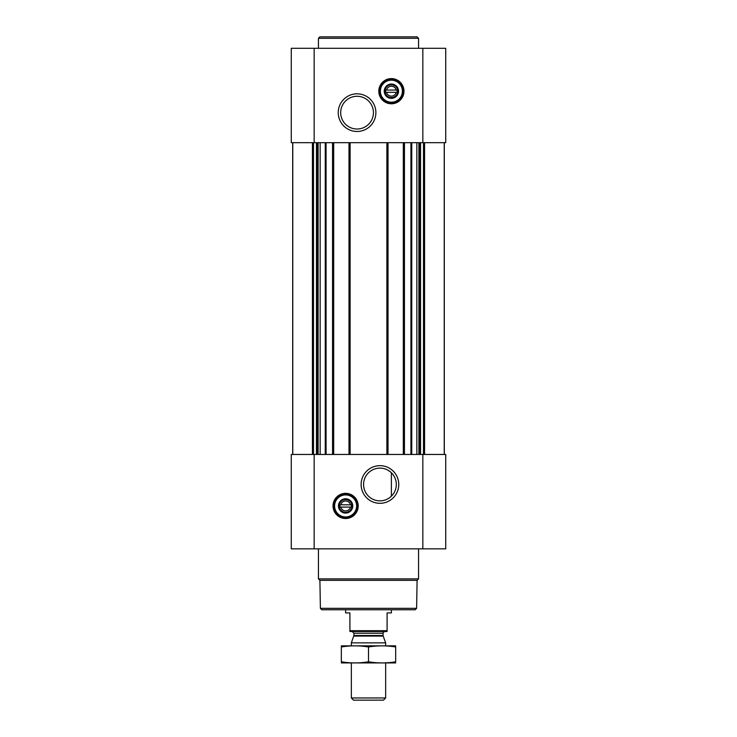 <?xml version="1.0" encoding="UTF-8"?>
<svg xmlns="http://www.w3.org/2000/svg" width="737" height="737" viewBox="0 0 737 737"><rect width="100%" height="100%" fill="white"/><g stroke="black" fill="none" stroke-linecap="round" stroke-linejoin="round"><path stroke-width="1.11" d="M388.104 470.298L390.518 471.993M379.942 468.115A16.371 16.371 0 0 1 394.12 492.666A16.371 16.371 0 0 1 365.764 492.666A16.371 16.371 0 0 1 379.942 468.115M391.384 496.185L391.384 472.776L391.384 496.185M396.193 92.337A4.947 4.947 0 0 1 386.566 92.337L396.193 92.337M350.434 507.084A4.947 4.947 0 0 1 340.807 507.084L350.434 507.084M292.7 142.683L292.7 454.453M444.3 142.683L444.3 454.453M291.272 548.844L291.272 454.453L445.728 454.453L445.728 548.844L291.272 548.844M345.616 493.348A12.584 12.584 0 0 1 356.515 512.233A12.584 12.584 0 0 1 334.718 512.233A12.584 12.584 0 0 1 345.616 493.348M379.942 465.664A18.812 18.812 0 0 1 396.239 493.891A18.812 18.812 0 0 1 363.645 493.891A18.812 18.812 0 0 1 379.942 465.664M403.323 142.683L403.323 454.453M388.021 142.683L388.021 454.453M348.979 142.683L348.979 454.453M333.677 142.683L333.677 454.453M291.272 142.683L291.272 48.292L445.728 48.292L445.728 142.683L291.272 142.683M391.384 78.61A12.584 12.584 0 0 1 402.282 97.487A12.584 12.584 0 0 1 380.485 97.487A12.584 12.584 0 0 1 391.384 78.61M357.058 93.829A18.812 18.812 0 0 1 373.355 122.056A18.812 18.812 0 0 1 340.761 122.056A18.812 18.812 0 0 1 357.058 93.829M416.608 608.338L320.392 608.338L321.82 609.766L415.18 609.766L416.608 608.338L417.096 580.332L418.552 578.877L418.552 548.844M320.392 608.338L319.904 580.332L417.096 580.332M319.904 580.332L318.448 578.877L418.552 578.877M318.448 578.877L318.448 548.844M340.807 504.79A4.947 4.947 0 0 1 350.434 504.79L340.807 504.79M350.434 504.79L351.337 504.79L351.337 507.084L351.337 504.79L350.434 504.79M340.807 507.084L339.895 507.084L339.895 504.79L339.895 507.084L340.807 507.084M345.616 499.557A6.375 6.375 0 0 1 351.144 509.129A6.375 6.375 0 0 1 340.098 509.129A6.375 6.375 0 0 1 345.616 499.557M345.616 498.783A7.149 7.149 0 0 1 351.807 509.516A7.149 7.149 0 0 1 339.425 509.516A7.149 7.149 0 0 1 345.616 498.783M345.616 494.923A11.009 11.009 0 0 1 355.151 511.441A11.009 11.009 0 0 1 336.081 511.441A11.009 11.009 0 0 1 345.616 494.923M345.616 494.499A11.442 11.442 0 0 1 355.529 511.653A11.442 11.442 0 0 1 335.713 511.653A11.442 11.442 0 0 1 345.616 494.499M318.448 48.292L318.448 38.278L418.552 38.278L418.552 48.292M318.448 38.278L319.876 36.85L417.124 36.85L418.552 38.278M357.058 96.28A16.371 16.371 0 0 1 371.236 120.831A16.371 16.371 0 0 1 342.88 120.831A16.371 16.371 0 0 1 357.058 96.28M386.566 90.052A4.947 4.947 0 0 1 396.193 90.052L386.566 90.052M396.193 90.052L397.105 90.052L397.105 92.337L397.105 90.052L396.193 90.052M386.566 92.337L385.663 92.337L385.663 90.052L385.663 92.337L386.566 92.337M391.384 84.819A6.375 6.375 0 0 1 396.902 94.382A6.375 6.375 0 0 1 385.856 94.382A6.375 6.375 0 0 1 391.384 84.819M391.384 84.046A7.149 7.149 0 0 1 397.575 94.769A7.149 7.149 0 0 1 385.193 94.769A7.149 7.149 0 0 1 391.384 84.046M391.384 80.186A11.009 11.009 0 0 1 400.919 96.704A11.009 11.009 0 0 1 381.849 96.704A11.009 11.009 0 0 1 391.384 80.186M391.384 79.753A11.442 11.442 0 0 1 401.287 96.916A11.442 11.442 0 0 1 381.471 96.916A11.442 11.442 0 0 1 391.384 79.753M387.091 630.697L349.909 630.697L349.909 631.508L387.091 631.508L387.091 612.908L391.384 612.908L391.384 609.766M349.909 630.697L349.909 612.908L345.616 612.908L345.616 609.766M385.663 697.957L351.337 697.957L353.53 700.15L383.47 700.15L385.663 697.957L385.663 662.968M351.337 645.805L351.337 642.867L385.663 642.867L385.663 645.805M351.337 697.957L351.337 662.968M352.194 631.508L353.917 633.221L353.917 635.487L351.337 642.867M341.323 662.932L395.677 662.932M395.677 661.798C395.677 663.282 395.677 663.282 395.677 661.798C386.612 663.282 377.556 663.282 368.5 661.798C359.444 663.282 350.388 663.282 341.323 661.798C341.323 663.282 341.323 663.282 341.323 661.798L341.323 646.966C341.323 645.492 341.323 645.492 341.323 646.966C350.388 645.483 359.444 645.483 368.5 646.966C377.556 645.483 386.612 645.483 395.677 646.966C395.677 645.492 395.677 645.492 395.677 646.966L395.677 661.798M368.5 661.798L368.5 646.966M341.323 645.842L395.677 645.842M424.576 142.683L424.576 454.453M444.227 142.683L444.227 454.453L444.236 142.683M326.067 142.683L326.067 454.453M332.534 142.683L332.534 454.453M350.121 142.683L350.121 454.453M386.879 142.683L386.879 454.453M404.466 142.683L404.466 454.453M410.933 142.683L410.933 454.453M292.773 142.683L292.773 454.453L292.764 142.683M312.424 142.683L312.424 454.453M422.845 548.844L422.845 454.453M314.155 548.844L314.155 454.453M423.489 142.683L423.489 454.453M420.551 142.683L420.551 454.453M419.565 142.683L419.565 454.453M418.883 142.683L418.883 454.453M416.856 142.683L416.856 454.453M411.743 142.683L411.743 454.453M325.257 142.683L325.257 454.453M320.144 142.683L320.144 454.453M318.117 142.683L318.117 454.453M317.435 142.683L317.435 454.453M316.449 142.683L316.449 454.453M313.511 142.683L313.511 454.453M422.845 142.683L422.845 48.292M314.155 142.683L314.155 48.292M345.616 493.633A12.308 12.308 0 0 1 356.275 512.086A12.308 12.308 0 0 1 334.967 512.086A12.308 12.308 0 0 1 345.616 493.633M391.384 78.896A12.308 12.308 0 0 1 402.034 97.348A12.308 12.308 0 0 1 380.725 97.348A12.308 12.308 0 0 1 391.384 78.896M353.806 636.077L383.194 636.077L385.663 642.867M353.917 635.487L383.083 635.487L383.194 636.077M353.917 633.221L383.083 633.221C382.595 632.991 383.166 632.42 384.806 631.508M383.083 635.487L383.083 633.221"/></g></svg>
